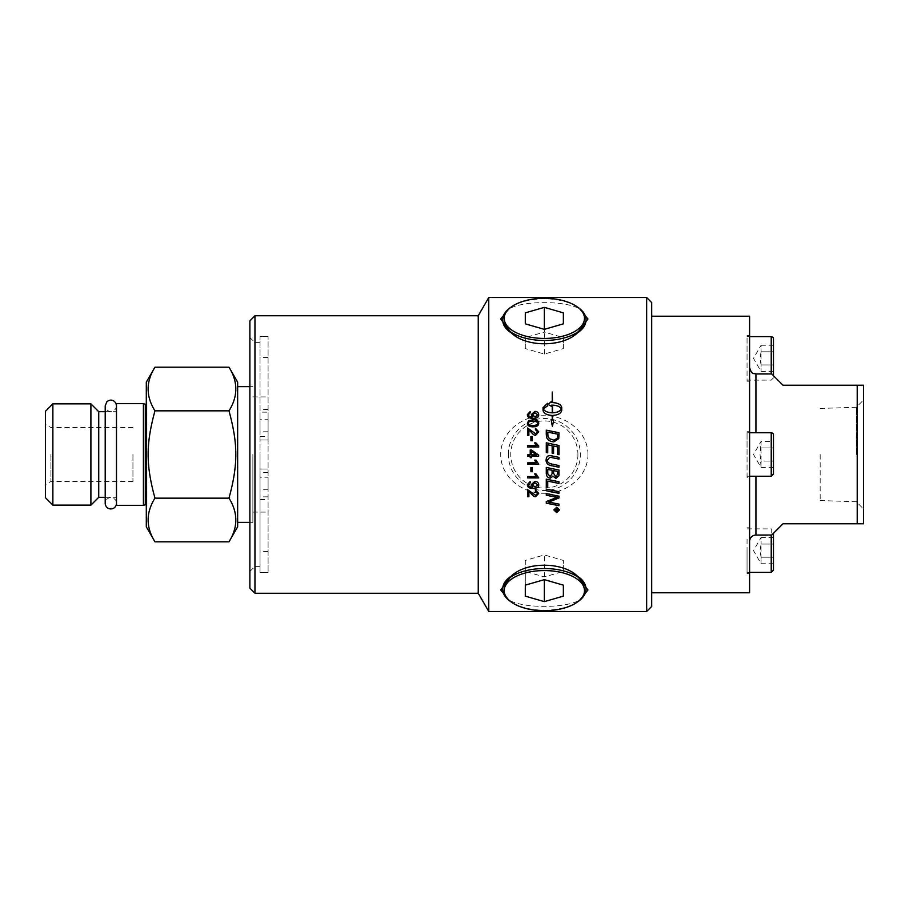 <?xml version="1.0" encoding="UTF-8"?>
<svg xmlns="http://www.w3.org/2000/svg" width="909" height="909" viewBox="0 0 909 909"><rect width="100%" height="100%" fill="white"/><g stroke="black" fill="none" stroke-linecap="round" stroke-linejoin="round"><path stroke-width="0.68" stroke-dasharray="4.54 3.41" d="M116.488 405.721C116.159 409.152 114.273 411.027 110.853 411.368C108.148 411.675 106.273 409.8 105.205 405.721L105.205 503.279A5.647 5.647 0 0 1 110.853 497.632A5.647 5.647 0 0 1 116.488 503.279L116.488 405.721L116.488 503.279M556.842 509.154L556.842 509.779M556.842 509.722L557.308 510.426L557.774 509.744M555.115 509.21L558.183 508.699M555.115 511.165L556.319 509.858M554.308 509.869L556.694 512.085L559.08 509.869M553.831 509.926L556.694 507.188L559.546 509.926M546.298 490.724L546.298 489.076A3759.999 841.734 12.1 0 0 558.978 491.655L558.978 493.337M553.558 470.601L553.558 473.305L555.865 476.839L557.547 474.271L557.547 471.441M547.741 469.408L547.809 473.987L550.297 476.418L552.115 473.68M552.115 473.657L552.115 470.305M546.298 473.68L546.298 467.419A3759.999 334.171 11.8 0 0 558.978 470.055L558.978 474.1M558.092 454.5L557.547 446.876L553.581 446.046L553.581 453.409L552.149 453.114L552.149 445.74L547.741 444.831L547.741 452.841L546.298 452.534L546.298 442.831M558.978 445.478L558.978 454.682M557.547 434.161L557.547 434.138A3752.011 500.166 -168.1 0 0 547.741 432.127L547.741 432.105M558.978 432.752L558.774 438.661L553.797 441.899C549.57 441.433 547.138 439.717 546.502 436.752L546.298 430.139M534.606 473.839L535.935 473.839L538.719 477.907M527.572 477.884L527.572 476.532L536.253 476.532M534.606 460.124L535.935 460.124L538.719 464.204M527.572 464.192L527.572 462.84L536.253 462.84M536.015 454.5A482.884 3.556 -145.3 0 0 531.481 451.353L531.481 454.83L536.492 454.83M527.572 456.193L527.572 454.83L530.231 454.83L530.231 450.012M530.231 457.682L530.231 456.193M531.481 456.193L531.481 457.693M537.855 454.5L538.673 456.193M532.276 436.559L532.276 440.751L530.901 440.751L530.901 436.559M561.421 408.993C560.012 406.641 557.047 405.369 552.524 405.198L552.524 405.141M552.524 405.198L552.524 412.834M551.07 419.413L552.377 426.401L553.706 420.549M552.524 420.06L552.524 415.424M552.524 415.47C558.126 415.118 561.194 413.402 561.728 410.3L561.728 407.687M552.524 402.607L552.524 392.188M552.24 402.607L552.24 392.063M551.456 402.63L551.456 401.369M551.456 406.391L548.104 404.414M551.456 406.437L551.456 405.164M551.456 405.221L552.24 405.141M552.24 405.198L552.24 412.834M543.037 407.641L543.037 410.3C543.571 413.402 546.639 415.118 552.24 415.47L552.24 415.436M552.24 415.47L552.24 419.935M543.343 408.993L547.502 405.937L547.502 403.301M537.594 414.947L534.924 412.777L532.538 414.913M538.719 414.743L538.719 414.777C538.832 417.106 537.037 418.345 533.344 418.47C529.311 418.401 527.322 417.117 527.39 414.618L527.39 414.572M531.333 414.584L532.799 417.151M530.254 412.834L528.504 414.652M537.594 423.287L536.799 421.821L533.049 421.14C529.708 421.242 528.186 421.969 528.504 423.299M538.719 423.264L538.719 423.299C538.787 425.628 536.901 426.81 533.049 426.844C529.277 426.844 527.39 425.662 527.39 423.299L527.39 423.264M538.719 431.843L535.64 435.275C534.583 435.547 533.038 434.468 531.015 432.025L528.879 429.9L528.879 435.286L527.572 435.286L527.572 428.014M535.367 429.673L537.594 431.809M538.719 446.103L538.719 446.978L527.572 446.978L527.572 445.615M534.606 442.91L536.253 445.626M530.901 471.691L530.901 467.521L532.276 467.521L532.276 471.703M532.538 484.883L535.037 486.997L537.594 484.917M527.39 484.588L530.14 481.531L530.254 482.815M538.719 484.758L538.719 484.781C538.594 482.634 537.344 481.497 534.969 481.327L534.969 481.361M531.333 484.588L534.969 481.327M528.504 484.622C528.595 486.247 529.936 487.088 532.526 487.156L532.799 487.144M528.879 491.439L528.879 496.746M538.719 493.348L535.503 489.883M535.367 491.246L535.503 489.849M527.572 496.746L527.572 489.599L535.662 495.325L537.594 493.314M546.082 460.181L546.082 460.181C546.241 457.17 547.468 455.648 549.763 455.591L552.058 455.954A3785.69 51.268 11.7 0 0 558.978 457.386L558.978 459.09M547.479 460.09C547.252 462.113 548.752 463.442 552.002 464.079A3749.659 241.169 11.8 0 0 558.978 465.533L558.978 467.237M546.298 487.258L546.298 479.145A3759.999 609.075 11.9 0 0 558.978 481.759L558.978 483.452M547.741 481.111L547.741 487.554M546.298 495.235L546.298 493.587A3759.999 947.496 12.2 0 0 558.978 496.155L558.978 497.927M546.298 503.188L546.298 501.518A1049.736 281.222 -23.7 0 0 553.626 498.587L557.285 497.268M548.218 502.041L551.536 502.597A3796.461 1157.475 12.3 0 0 558.978 504.063L558.978 505.688M646.651 611.496L646.651 297.504M587.953 454.5C588.146 432.207 566.057 415.163 544.332 415.743C522.607 415.163 500.518 432.207 500.711 454.5C500.518 476.793 522.607 493.837 544.332 493.257C566.057 493.837 588.146 476.793 587.953 454.5M488.769 611.496L488.769 297.504M502.757 320.729A41.587 20.793 180 0 1 511.256 307.708C519.641 304.265 530.663 302.583 544.332 302.663C558.001 302.583 569.034 304.265 577.42 307.708A41.587 20.793 180 0 1 585.907 320.729M579.658 308.628L577.42 307.708M511.256 307.708L509.006 308.628M585.907 588.271A41.587 20.793 0 0 1 577.42 601.292L579.658 600.372M577.42 601.292C569.034 604.735 558.001 606.417 544.332 606.337C530.663 606.417 519.641 604.735 511.256 601.292A41.587 20.793 0 0 1 502.757 588.271M509.006 600.372L511.256 601.292M773.479 435.002L773.479 473.998M773.479 467.612L761.072 467.612L753.504 454.5L761.072 441.388L760.06 454.5L761.072 467.612L761.072 461.056L773.479 461.056L773.479 441.388L761.072 441.388L761.072 461.056L773.479 461.056L773.479 467.612L773.479 447.944L761.072 447.944L773.479 447.944M747.062 454.5L747.062 432.752L747.062 454.5M510.335 307.628A41.632 20.816 180 0 1 544.332 298.834A41.632 20.816 180 0 1 578.329 307.628M511.256 332.899A41.587 20.793 180 0 1 510.381 332.308A41.587 20.793 180 0 1 510.256 332.217M578.419 332.217A41.587 20.793 180 0 1 578.294 332.308A41.587 20.793 180 0 1 577.42 332.899M544.332 354.067L544.332 329.342L544.332 332.092L563.364 337.58L563.364 348.567L544.332 354.067L525.3 348.567L525.3 337.58L544.332 332.092M563.364 348.567L563.364 337.58M525.3 348.567L525.3 337.58M478.236 593.247L478.236 315.753M260.042 454.5L260.042 572.636L260.042 454.5M268.087 496.848L260.042 496.848L260.042 468.999L268.087 468.999L260.042 468.999L260.042 572.431L260.042 336.569L260.042 440.001L260.042 412.152L268.087 412.152L268.087 440.001L268.087 336.569L268.087 572.431L268.087 412.152M268.087 454.5L268.087 572.636L268.087 454.5M577.919 454.5A33.588 33.588 0 0 1 544.332 488.088A33.588 33.588 0 0 1 510.756 454.5A33.588 33.588 0 0 1 544.332 420.912A33.588 33.588 0 0 1 577.919 454.5M508.336 454.5A35.996 35.996 0 0 1 562.33 423.321A35.996 35.996 0 0 1 562.33 485.679A35.996 35.996 0 0 1 508.336 454.5M510.256 576.783A41.587 20.793 0 0 1 510.381 576.692A41.587 20.793 0 0 1 511.256 576.101M651.719 302.583L651.719 606.417M651.719 454.5L651.719 592.782L651.719 454.5M254.963 315.753L254.963 593.247M249.884 588.18L249.884 320.82M254.963 454.5L254.963 566.364L254.963 454.5M249.884 454.5L249.884 337.569L249.884 454.5M749.595 592.782L749.595 316.218M747.062 477.339L747.062 431.661L747.062 477.339L749.595 477.339L749.595 431.661L749.595 477.339M749.595 539.219L749.595 573.465L749.595 539.219M747.062 539.219L747.062 573.465L747.062 539.219M747.062 550.627L747.062 572.386L747.062 550.627M749.595 346.954L749.595 381.201L749.595 346.954M747.062 346.954L747.062 381.201L747.062 346.954M747.062 358.373L747.062 336.614L747.062 358.373M749.595 454.5L749.595 541.4L749.595 454.5M856.289 454.5L856.289 407.289L856.289 454.5M820.179 454.5L820.179 500.575L820.179 454.5M863.55 454.5L863.55 508.972L863.55 454.5M857.21 385.234L863.55 385.234L863.55 523.766L857.21 523.766L857.21 385.234L782.99 385.234L771.707 373.94M857.21 523.766L782.99 523.766L771.707 535.06M252.872 454.5L252.872 522.368L252.872 454.5M237.647 526.811L237.647 382.189M146.304 382.189L146.304 526.811M146.304 454.5L146.304 508.222L146.304 454.5M146.304 508.222L146.883 506.324L146.883 402.676L146.883 506.324A1.273 1.273 0 0 0 146.304 504.859M143.406 505.324L143.406 403.676M116.488 505.324L116.488 403.676M116.488 454.5L116.488 497.314L116.488 454.5M98.729 497.314L98.729 411.686M90.9 505.143L90.9 403.857M52.87 505.143L52.87 403.857M45.45 497.723L45.45 411.277M45.45 454.5L45.45 424.367L45.45 454.5M50.938 454.5L50.938 481.463L50.938 454.5M132.941 454.5L132.941 481.463L132.941 454.5M228.988 367.191C238.09 381.746 238.09 396.301 228.988 410.845C233.624 427.003 235.874 441.547 235.738 454.5C235.874 467.453 233.624 481.997 228.988 498.155C238.09 512.699 238.09 527.254 228.988 541.809M154.962 541.809C145.86 527.254 145.86 512.699 154.962 498.155C150.326 481.997 148.076 467.453 148.212 454.5C148.076 441.547 150.326 427.003 154.962 410.845L228.988 410.845M154.962 410.845C145.86 396.301 145.86 381.746 154.962 367.191M154.962 498.155L228.988 498.155M577.42 576.101A41.587 20.793 0 0 1 578.294 576.692A41.587 20.793 0 0 1 578.419 576.783M578.329 601.372A41.632 20.816 0 0 1 544.332 610.166A41.632 20.816 0 0 1 510.335 601.372M525.3 571.42L525.3 560.433L544.332 554.933L563.364 560.433L563.364 571.42L544.332 576.908L525.3 571.42L525.3 585.146L525.3 560.433M544.332 576.908L544.332 554.933M563.364 571.42L563.364 560.433M268.087 477.214L268.087 489.781L268.087 477.214L260.042 477.214L260.042 489.781L260.042 477.214M268.087 419.219L268.087 431.786L268.087 419.219L260.042 419.219L260.042 431.786L260.042 419.219M260.042 496.848L260.042 412.152M268.087 440.001L260.042 440.001L268.087 440.001M761.072 557.194L760.06 550.627L761.072 544.071L761.072 563.75L761.072 557.194L773.479 557.194L773.479 544.071L773.479 563.75L773.479 557.194L761.072 557.194M773.479 563.75L761.072 563.75L753.504 550.627L761.072 537.514L761.072 544.071L761.072 537.514L773.479 537.514L773.479 544.071L761.072 544.071L773.479 544.071M773.479 533.276L773.479 570.125M771.23 572.386L771.23 528.879A2.261 2.261 0 0 1 773.479 531.14M761.072 364.929L760.06 358.373L761.072 351.806L761.072 371.486L761.072 364.929L773.479 364.929L773.479 351.806L773.479 371.486L773.479 364.929L761.072 364.929M773.479 371.486L761.072 371.486L753.504 358.373L761.072 345.25L761.072 351.806L761.072 345.25L773.479 345.25L773.479 351.806L761.072 351.806L773.479 351.806M773.479 338.875L773.479 375.724M771.23 476.248L771.23 432.752M755.936 476.248L755.936 535.06M755.936 373.94L755.936 432.752M145.304 504.745L145.304 404.255L146.94 403.039L146.304 400.778M260.042 436.661L268.087 436.661M268.087 472.339L260.042 472.339M260.042 499.564L268.087 499.564M268.087 409.436L260.042 409.436M747.062 528.879L771.23 528.879L771.23 535.06M771.23 373.94L771.23 336.614M749.595 432.752L747.062 432.752M749.595 476.248L747.062 476.248M260.042 572.636L268.087 572.636M260.042 336.364L268.087 336.364M249.884 571.431L254.963 566.364L260.042 566.364M249.884 337.569L254.963 342.636L260.042 342.636M747.062 431.661L749.595 431.661M747.062 573.465L749.595 573.465M747.062 527.799L749.595 527.799M747.062 381.201L749.595 381.201M747.062 335.535L749.595 335.535M820.179 500.575L856.289 501.711L863.55 508.972M820.179 408.425L856.289 407.289L863.55 400.028M252.872 512.097L268.087 512.097M252.872 396.903L268.087 396.903M249.884 522.368L252.872 522.368M249.884 386.632L252.872 386.632M146.94 505.961L146.94 403.039L146.94 505.961M105.205 497.314L116.488 497.314M105.205 411.686L116.488 411.686M132.941 427.537L50.938 427.537L45.45 424.367M132.941 481.463L50.938 481.463L45.45 484.633M268.087 336.569L260.042 336.569M268.087 572.431L260.042 572.431M268.087 431.786L260.042 431.786M268.087 489.781L260.042 489.781M268.087 357.51L260.042 357.51M268.087 551.49L260.042 551.49M749.595 572.386L747.062 572.386M749.595 336.614L747.062 336.614M773.479 377.86L771.23 380.121L747.062 380.121"/><path stroke-width="1.36" d="M116.488 503.279A5.647 5.647 0 0 1 110.853 508.926A5.647 5.647 0 0 1 105.205 503.279L105.205 405.721L106.955 401.63C110.375 399.21 113.33 399.687 115.818 403.051L116.488 405.721M557.774 509.21L556.842 509.154L557.308 510.483L557.774 509.21L556.842 509.21M556.422 509.21L555.115 508.745L558.183 508.745L558.183 509.688L557.353 510.915L556.49 510.097L555.115 511.165L556.422 509.483L555.115 509.154M556.331 510.335L555.115 511.108M558.183 508.745L557.353 510.972L556.331 510.392M554.308 509.926L556.694 507.631L559.08 509.926L556.694 507.688L554.308 509.926L556.694 512.153L559.08 509.926M559.546 509.869L556.694 512.528L553.831 509.869M556.694 507.245L559.546 509.926L556.694 512.585L553.831 509.926L556.694 507.245M558.978 493.292A3759.999 880.298 -167.9 0 1 546.298 490.724L546.298 489.11A3756.522 840.916 12.1 0 0 558.978 491.689L558.978 493.337A3756.522 879.446 -167.9 0 1 546.298 490.758M557.547 471.441L553.558 470.601L553.558 473.305L555.865 476.861L557.547 474.271L557.547 471.453L553.558 470.623M552.115 470.305L547.741 469.408L547.809 473.987L550.297 476.441L552.115 473.68L552.115 470.317L547.741 469.419M558.978 474.1L558.899 475.725L555.967 478.441L552.911 476.111L550.309 478.145C547.854 477.884 546.525 476.396 546.298 473.68L546.298 467.431A3756.522 333.842 11.8 0 0 558.978 470.067L558.899 475.702L555.967 478.407L552.911 476.089L550.309 478.123C547.854 477.861 546.525 476.373 546.298 473.669M558.978 454.682L557.547 454.386L557.547 446.864L553.581 446.035L553.581 453.409L552.149 453.114L552.149 445.74L547.741 444.819L547.741 452.841L546.298 452.534L546.298 442.831A3759.999 242.612 11.8 0 1 558.978 445.478L558.978 454.682L558.092 454.5M546.298 442.831A3756.522 242.373 11.8 0 1 558.978 445.478M557.547 434.138A3748.546 499.677 -168.1 0 0 547.741 432.105L547.991 436.513L549.479 438.74L553.876 440.183L557.342 438.286L557.547 434.161L557.342 438.286M547.741 432.105L547.991 436.502L549.479 438.729L553.876 440.172L557.342 438.263M546.298 430.162A3759.999 540.525 11.9 0 1 558.978 432.775M546.298 434.661L546.298 430.139A3756.522 540.003 11.9 0 1 558.978 432.752L558.774 438.638L553.797 441.888C549.57 441.422 547.138 439.706 546.502 436.74L546.298 434.661M536.253 476.532L534.606 473.862L535.935 473.862L538.719 477.907L527.572 477.884L527.572 476.555L536.253 476.555L534.606 473.839M538.719 477.907L527.572 477.907M538.719 464.192L527.572 464.192L527.572 462.851L536.253 462.851L534.606 460.124L535.935 460.124L538.719 464.204L527.572 464.204M536.253 462.84L534.606 460.124M531.481 451.353L531.481 454.83L536.492 454.83A482.884 3.556 -145.3 0 0 536.015 454.5A482.713 3.556 -145.2 0 0 531.481 451.353M530.231 456.193L527.572 456.193L527.572 454.83L530.231 454.83L530.231 450.012L531.481 450.023L538.673 455.079L538.673 456.193L531.481 456.193L531.481 457.693L530.231 457.682L530.231 456.193L527.572 456.193M531.481 457.693L530.231 457.693M531.481 456.193L538.673 456.193M530.231 450.012L531.481 450.012L537.855 454.5M530.901 436.581L532.276 436.581M530.901 440.74L530.901 436.559L532.276 436.559L532.276 440.74L530.901 440.74M552.524 412.788L552.524 412.834C557.047 412.641 560.012 411.368 561.421 408.993L561.421 408.948C560.012 406.596 557.047 405.323 552.524 405.141L552.524 412.788C557.047 412.595 560.012 411.322 561.421 408.948M553.695 420.583L552.524 420.026L553.706 420.549L552.377 426.366L551.059 419.379L552.24 419.901L552.24 415.436C546.639 415.083 543.571 413.356 543.037 410.266L543.037 407.641L547.502 403.301L547.502 405.891L543.343 408.948C544.752 411.322 547.718 412.595 552.24 412.788L552.24 405.141L551.456 405.164L551.456 406.391L548.104 404.414L551.456 401.369L551.456 402.585L552.24 402.562L552.24 392.063L552.524 402.562C558.126 402.892 561.194 404.585 561.728 407.641L561.728 410.254C561.194 413.356 558.126 415.083 552.524 415.424L552.524 420.026M561.728 407.698C561.194 404.63 558.126 402.937 552.524 402.607L552.524 402.562M551.456 402.585L552.24 402.562M551.456 401.414L548.104 404.46M543.343 408.948L543.343 408.993C544.752 411.368 547.718 412.641 552.24 412.834L552.24 412.788M551.07 419.413L552.24 419.901M547.502 403.346L543.037 407.698M532.538 414.868L535.037 417.004L537.594 414.947L534.924 412.731L532.538 414.868L535.037 416.958L537.594 414.902M527.39 414.618L530.14 411.618L530.254 412.834M530.14 411.618L530.265 412.834L528.504 414.652C528.595 416.254 529.936 417.083 532.526 417.163L531.333 414.549L534.969 411.425C537.344 411.572 538.594 412.697 538.719 414.777M531.333 414.549L534.969 411.379C537.344 411.538 538.594 412.652 538.719 414.743C538.832 417.072 537.037 418.299 533.344 418.435C529.311 418.367 527.322 417.083 527.39 414.572L530.14 411.572M528.504 414.606C528.595 416.208 529.936 417.049 532.526 417.117L532.799 417.106M536.799 421.787L533.049 421.106C529.708 421.208 528.186 421.935 528.504 423.264C528.197 424.605 529.708 425.321 533.049 425.435C536.39 425.332 537.901 424.605 537.594 423.253L536.799 421.787M537.594 423.253L537.594 423.287C537.901 424.628 536.39 425.355 533.049 425.469C529.708 425.355 528.197 424.628 528.504 423.299L528.504 423.264M527.39 423.299L528.527 420.833L533.049 419.765C536.833 419.765 538.719 420.947 538.719 423.299M528.527 420.799L533.049 419.731C536.833 419.731 538.719 420.912 538.719 423.264C538.787 425.594 536.901 426.776 533.049 426.821C529.277 426.821 527.39 425.639 527.39 423.264L528.527 420.799M535.503 428.287L538.719 431.843L535.64 435.252C534.583 435.525 533.038 434.445 531.015 432.002L528.879 429.877L528.879 435.263L527.572 435.263L527.572 428.014L535.662 433.877L537.594 431.786L535.367 429.65L535.503 428.264L538.719 431.82M535.367 429.65L535.503 428.264M527.572 428.014L535.662 433.854L537.594 431.786M538.719 446.978L527.572 446.978L527.572 445.615L536.253 445.626L534.606 442.899L535.935 442.91L538.719 446.978M534.606 442.899L535.935 442.899L538.719 446.092M536.253 445.626L527.572 445.615M532.276 471.691L530.901 471.691L530.901 467.533L532.276 467.533L532.276 471.703L530.901 471.703M532.538 484.917L535.037 487.031L537.594 484.952L534.924 482.736L532.538 484.917L534.924 482.736L537.594 484.952M532.799 487.144L531.333 484.588L534.969 481.361C537.344 481.52 538.594 482.668 538.719 484.781C538.832 487.11 537.037 488.349 533.344 488.474C529.311 488.417 527.322 487.122 527.39 484.588L530.14 481.554L530.265 482.849L528.504 484.656C528.595 486.27 529.936 487.122 532.526 487.19L531.333 484.554M530.265 482.815L528.504 484.656M538.719 484.781C538.832 487.144 537.037 488.383 533.344 488.508C529.311 488.451 527.322 487.156 527.39 484.622M531.015 493.519L528.879 491.439L528.879 496.746L527.572 496.746L527.572 489.633L535.662 495.371L537.594 493.348L535.367 491.246L535.503 489.883L538.719 493.382L535.64 496.678C534.583 496.95 533.038 495.905 531.015 493.519L528.879 491.474M537.594 493.348L535.367 491.212M528.879 496.7L527.572 496.7M538.719 493.382L535.64 496.723C534.583 496.996 533.038 495.939 531.015 493.564M558.978 467.237A3747.921 279.586 -168.2 0 1 551.536 465.692C547.957 465.056 546.139 463.226 546.082 460.181C546.241 457.182 547.468 455.648 549.763 455.591L552.058 455.954A3782.179 51.211 11.8 0 0 558.978 457.386L558.978 459.09A3773.986 88.98 -168.2 0 1 551.184 457.466L549.752 457.272L547.479 460.102C547.252 462.124 548.752 463.454 552.002 464.09A3746.194 240.93 11.8 0 0 558.978 465.544L558.978 467.237A3751.386 279.858 -168.2 0 1 551.536 465.681C547.957 465.067 546.139 463.238 546.082 460.181M558.978 459.09A3770.498 88.9 -168.2 0 1 551.184 457.466L549.752 457.272L547.479 460.102M547.741 487.519L546.298 487.224M558.978 483.418A3756.511 651.003 -168 0 1 547.741 481.111L547.741 487.554L546.298 487.258L546.298 479.168A3756.522 608.485 12 0 0 558.978 481.781L558.978 483.452A3753.034 650.378 -168 0 1 547.741 481.134M557.285 497.314L554.036 496.78A3803.199 984.504 -167.9 0 1 546.298 495.235L546.298 493.632A3756.522 946.576 12.2 0 0 558.978 496.189L558.978 497.927A972.176 251.941 155.4 0 1 554.229 499.882L548.218 502.041L551.536 502.643A3792.95 1156.35 12.3 0 0 558.978 504.12L558.978 505.688A3809.642 1186.631 -167.7 0 1 546.298 503.188L546.298 501.575A1048.986 280.972 -23.7 0 0 553.626 498.632L557.285 497.314L554.036 496.734A3806.722 985.458 -167.9 0 1 546.298 495.189M558.978 505.631A3813.175 1187.779 -167.7 0 1 546.298 503.143M550.559 501.325L548.218 502.086M558.978 497.927A971.505 251.725 155.4 0 1 554.229 499.927L550.559 501.382M646.651 297.504L646.651 611.496L488.769 611.496L488.769 297.504L646.651 297.504L651.719 302.583L651.719 606.417L646.651 611.496M509.006 308.628L500.723 319.002L511.256 332.899C526.231 347.397 562.432 347.397 577.42 332.899L587.941 319.002L579.658 308.628M509.006 600.372L500.723 589.998L511.256 576.101C526.231 561.603 562.432 561.603 577.42 576.101L587.941 589.998L579.658 600.372M771.23 476.248L771.23 432.752A2.261 2.261 0 0 1 773.479 435.002L773.479 473.998L771.23 476.248L749.595 476.248M773.479 441.388L773.479 447.944M577.113 306.765L578.329 307.628A41.632 20.816 180 0 1 585.941 320.4A41.632 20.816 180 0 1 544.332 340.466A41.632 20.816 180 0 1 502.722 320.4A41.632 20.816 180 0 1 510.335 307.628L511.562 306.765A40.144 20.066 0 0 0 508.688 327.581A40.144 20.066 0 0 0 544.332 338.432A40.144 20.066 0 0 0 579.987 327.581A40.144 20.066 0 0 0 577.113 306.765A40.144 20.066 0 0 0 544.332 298.288A40.144 20.066 0 0 0 511.562 306.765M510.256 332.217A41.587 20.793 180 0 1 502.779 321.059A41.587 20.793 180 0 1 502.757 320.729M585.907 320.729A41.587 20.793 180 0 1 585.896 321.059A41.587 20.793 180 0 1 578.419 332.217M544.332 307.367L563.364 312.866L563.364 323.854L544.332 329.342L525.3 323.854L525.3 312.866L544.332 307.367L544.332 329.342M525.3 312.866L525.3 323.854M563.364 312.866L563.364 323.854M254.963 315.753L249.884 320.82L249.884 588.18L254.963 593.247L254.963 315.753L478.236 315.753L478.236 593.247L488.769 611.496M502.757 588.271A41.587 20.793 0 0 1 502.779 587.941A41.587 20.793 0 0 1 510.256 576.783M651.719 316.218L749.595 316.218L749.595 592.782L651.719 592.782M755.936 476.248L755.936 535.06A6.34 6.34 0 0 0 749.595 541.4M863.55 385.234L857.21 385.234L857.21 523.766L863.55 523.766L863.55 385.234M755.936 535.06L771.707 535.06L782.99 523.766L857.21 523.766M857.21 385.234L782.99 385.234L771.707 373.94L755.936 373.94C753.925 372.951 752.004 375.553 749.595 367.6M228.988 367.191L237.647 382.189L237.647 526.811L228.988 541.809C238.09 527.254 238.09 512.699 228.988 498.155C238.09 464.772 238.09 444.228 228.988 410.845C238.09 396.301 238.09 381.746 228.988 367.191L154.962 367.191C145.86 381.746 145.86 396.301 154.962 410.845L228.988 410.845M154.962 410.845C145.86 444.228 145.86 464.772 154.962 498.155C145.86 512.699 145.86 527.254 154.962 541.809L146.304 526.811L146.304 382.189L154.962 367.191M146.304 504.859A1.273 1.273 0 0 0 145.304 504.745L143.406 505.324L143.406 403.676L145.304 404.255L145.304 504.745M143.406 403.676L116.488 403.676L116.488 505.324L143.406 505.324M105.205 411.686L98.729 411.686L98.729 497.314L105.205 497.314M98.729 411.686L90.9 403.857L90.9 505.143L98.729 497.314M52.87 505.143L45.45 497.723L45.45 411.277L52.87 403.857L52.87 505.143L90.9 505.143M154.962 498.155L228.988 498.155M154.962 541.809L228.988 541.809M578.419 576.783A41.587 20.793 0 0 1 585.896 587.941A41.587 20.793 0 0 1 585.907 588.271M544.332 570.568A40.144 20.066 180 0 0 508.688 581.419A40.144 20.066 180 0 0 511.562 602.235A40.144 20.066 180 0 0 544.332 610.712A40.144 20.066 180 0 0 577.113 602.235A40.144 20.066 180 0 0 579.987 581.419A40.144 20.066 180 0 0 544.332 570.568M544.332 601.633L525.3 596.134L525.3 585.146L544.332 579.658L563.364 585.146L563.364 596.134L544.332 601.633L544.332 579.658M511.562 602.235L510.335 601.372A41.632 20.816 0 0 1 502.722 588.6A41.632 20.816 0 0 1 544.332 568.534A41.632 20.816 0 0 1 585.941 588.6A41.632 20.816 0 0 1 578.329 601.372L577.113 602.235M525.3 596.134L525.3 585.146M563.364 596.134L563.364 585.146M773.479 537.514L773.479 544.071M771.23 535.06L771.23 572.386L773.479 570.125L773.479 533.276M773.479 345.25L773.479 351.806M773.479 375.724L773.479 338.875A2.261 2.261 0 0 0 771.23 336.614L771.23 373.94M755.936 432.752L755.936 373.94M771.23 432.752L749.595 432.752M585.896 321.059L585.941 320.4M502.779 321.059L502.722 320.4M478.236 315.753L488.769 297.504M254.963 593.247L478.236 593.247M237.647 522.368L249.884 522.368M237.647 386.632L249.884 386.632M145.304 404.255L146.304 404.141M52.87 403.857L90.9 403.857M502.779 587.941L502.722 588.6M585.896 587.941L585.941 588.6M771.23 572.386L749.595 572.386M771.23 336.614L749.595 336.614"/></g></svg>
